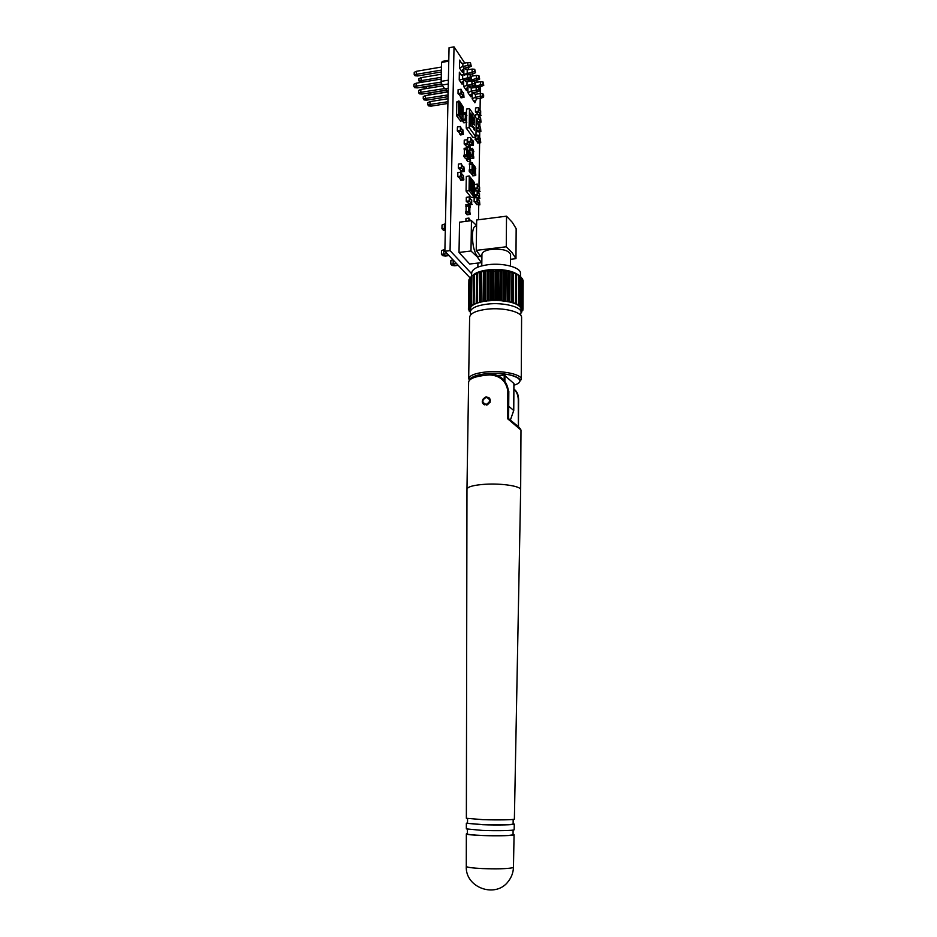 <?xml version="1.0" encoding="UTF-8"?>
<svg xmlns="http://www.w3.org/2000/svg" width="937" height="937" viewBox="0 0 937 937"><rect width="100%" height="100%" fill="white"/><g stroke="black" fill="none" stroke-linecap="round" stroke-linejoin="round"><path stroke-width="1.41" d="M510.489 266.061L510.571 254.536C508.861 250.448 502.595 248.692 491.784 249.301C485.553 250.191 482.274 251.901 481.934 254.431L481.782 265.85M515.971 258.659L512.106 252.685L506.261 246.794L506.519 216.178L512.328 222.374L516.158 228.663L515.971 258.659L510.536 259.28M480.552 256.422L477.249 256.281C474.204 251.959 472.576 245.154 472.389 235.866C472.623 229.331 473.829 226.075 475.996 226.075M481.887 257.862L476.23 250.378L476.675 219.984L506.519 216.178M481.876 258.799L481.419 262.665L477.191 256.797L470.995 251.011L471.463 220.652L476.09 225.032M460.184 104.803L461.074 105.705L460.301 105.811L461.039 108.036L460.184 104.803M460.032 113.248L460.067 111.351L460.922 114.419L460.161 111.913L460.032 113.248M461.73 110.613L462.257 112.651L461.73 110.613M462.585 109.547L461.683 108.259L462.433 109.992M462.855 119.913L463.253 107.146L459.727 101.688L459.306 114.525L462.855 119.913L462.093 120.756L458.287 114.267L458.521 101.653L458.896 100.973L459.645 101.618M462.609 107.966L461.73 106.408L462.609 107.966M461.707 112.475L462.222 114.513L461.707 112.475M460.114 108.551L460.981 111.316L460.114 108.551M461.672 114.337L462.187 116.364L461.672 114.337M469.285 176.015L466.298 176.437L466.064 191.054L471.241 197.449L474.204 197.051L474.415 182.574L469.285 176.015L469.05 190.644L474.204 197.051M466.403 159.747L467.786 161.551L470.749 161.129L469.402 157.873L466.427 158.306L466.403 159.747L469.378 159.325L470.749 161.129M467.083 147.894L468.453 151.197L467.083 147.894L464.096 148.339L464.401 150.225M471.44 172.9L472.775 175.863L475.727 175.453L475.738 174.024L474.391 172.267L473.536 172.396M469.203 171.26L470.573 173.029L473.525 172.607L472.189 169.398L469.226 169.82L469.203 171.26L472.166 170.85L473.525 172.607M472.517 148.304L473.853 151.56L472.517 148.304L469.566 148.737L469.87 150.599M470.128 145.106L473.431 145.153L473.49 141.346L472.974 140.655L472.916 144.462L470.128 144.884M464.178 143.993L464.693 144.685L467.68 144.251L467.223 139.683L464.237 140.128L464.178 143.993L467.153 143.548L467.68 144.251M457.783 176.519L458.322 177.187L461.355 176.765L460.887 172.127L457.853 172.549L457.783 176.519L460.817 176.086L461.355 176.765M458.31 168.063L458.849 168.754L461.871 168.32L461.402 163.682L458.38 164.116L458.31 168.063L461.332 167.629L461.871 168.32M465.701 213.132L467.094 214.796L470.093 214.409L470.116 212.933L468.723 211.258L465.724 211.657L465.701 213.132L468.699 212.746L470.093 214.409M469.46 220.909L468.968 218.087L465.97 218.473L465.912 221.355M466.251 201.268L466.767 201.9L469.765 201.502L469.308 196.946L466.31 197.344L466.251 201.268L469.238 200.869L469.765 201.502M457.326 130.864L457.865 131.59L460.887 131.133L460.418 126.507L457.408 126.963L457.326 130.864L460.348 130.407L460.887 131.133M474.11 201.736L477.554 201.97L477.109 197.496L474.169 197.894L474.11 201.736L477.554 201.97M474.333 188.325L477.753 188.536L477.308 184.074L474.391 184.472M460.5 97.097L461.027 97.846L464.014 97.366L463.546 92.786L463.487 96.616L460.5 97.097L460.512 96.476M475.071 137.13L475.539 139.929L478.444 139.496L478.502 135.748L478.011 135.057L475.973 135.361M458.017 93.571L458.556 94.321L461.543 93.841L461.086 89.238L458.088 89.718L458.017 93.571L461.016 93.079L461.543 93.841M477.355 142.436L477.847 143.103L480.74 142.682L480.306 138.266L480.248 142.002L477.355 142.436L477.366 141.838M477.647 121.962L478.139 122.653L481.021 122.208L480.587 117.804L480.54 121.517L477.647 121.962L477.659 121.353M471.463 220.652L459.552 222.174L459.013 252.44L469.671 264.023L481.419 262.665M480.294 93.501L480.33 86.532M477.472 82.21L476.207 80.313M473.314 75.944L472.002 73.976M469.086 69.572L467.727 67.523M464.775 63.06L454.023 46.85L450.065 250.624L471.651 273.733M477.858 267.127L477.917 263.074M478.526 219.75L478.725 205.016M478.795 200.19L478.819 198.328M478.889 193.49L478.912 191.652M478.983 186.814L479.603 142.846M479.674 137.985L479.756 131.66M479.826 126.8L479.885 122.384M479.955 117.512L479.978 115.45M480.049 110.578L480.224 98.28M477.519 131.239L478.011 131.93L480.892 131.496L480.458 127.081L480.412 130.805L477.519 131.239L477.53 130.641M475.457 111.714L475.949 112.417L478.842 111.971L478.397 107.544L475.504 108.001L475.457 111.714L478.35 111.257L478.842 111.971M478.303 114.513L478.737 118.94L478.303 114.513L475.399 114.958L475.375 116.996M476.453 204.629L479.885 204.863L479.439 200.413L479.393 204.243L476.464 204.067M477.202 190.773L477.156 194.615L474.227 195.001L474.719 195.634L477.647 195.247L477.202 190.773L474.286 191.171M462.421 120.803L463.827 122.841L466.79 122.384L465.431 119.011L463.042 119.386M459.833 134.225L460.372 134.94L463.37 134.483L462.901 129.88L462.843 133.768L459.833 134.225L459.844 133.616M468.687 203.645L468.805 204.371M468.828 204.371L468.805 205.847L470.198 207.534L470.222 206.058L468.828 204.371L465.83 204.77L466.146 206.644M460.817 171.237L461.344 171.916L464.365 171.483L463.897 166.88L463.827 170.815L460.828 170.651M460.301 179.646L460.84 180.314L463.862 179.892L463.393 175.278L463.323 179.225L460.313 179.061M466.603 147.226L467.13 147.917L470.093 147.484L469.636 142.951L469.578 146.793L466.603 147.226L466.614 146.629M470.597 137.411L471.053 141.932L470.597 137.411L467.645 137.856L467.61 140.21M470.456 158.212L473.747 158.236L473.771 156.807L472.412 154.992L470.503 155.273M472.295 162.663L473.63 165.896L472.295 162.663L469.332 163.097L469.636 164.959M463.956 156.561L465.361 158.388L468.336 157.955L466.977 154.675L463.979 155.109L463.956 156.561L466.954 156.128L468.336 157.955M466.31 122.466L466.216 128.1L473.021 137.434L475.949 137.001L476.219 118.203L469.484 108.61L469.179 127.643L475.949 137.001M469.484 108.61L466.532 109.079L466.462 113.588M458.65 101.009L456.764 101.934L456.53 114.548L456.951 116.375L460.676 121.084M471.311 190.75L471.475 191.886L471.674 190.223L472.084 191.745L471.569 190.434L471.44 191.804M471.358 186.182L471.85 188.009L471.721 186.404M470.667 184.495L469.812 183.125L470.667 184.495M469.742 187.341L469.976 186.358L470.597 188.407L469.742 187.341M472.834 184.589L473.665 186.779L472.834 184.589M472.763 188.665L473.595 191.207L472.763 188.665M471.299 185.139L471.534 184.167L472.154 186.217L471.299 185.139M471.381 180.15L472.213 182.715L471.381 180.15M472.869 182.223L473.724 182.996L473.501 184.413L472.869 182.223M472.693 192.6L472.951 193.409L473.349 192.577L473.337 194.146L472.693 192.6M471.452 182.586L472.201 183.875L471.452 182.586L471.393 183.558M472.728 191.089L473.583 192.155L472.728 191.089M472.798 186.334L473.642 188.29L472.775 188.068L472.798 186.334M469.706 188.712L470.292 190.234L469.706 188.712M469.894 184.765L470.643 186.065L469.894 184.765L469.835 185.749M469.847 180.806L470.69 183.02L469.847 180.806M472.107 189.836L471.252 188.478L472.107 189.836M470.233 179.951L470.257 178.58L470.725 180.572M472.014 126.05L472.33 127.139L472.014 126.05M471.217 116.434L470.351 115.181L471.065 116.856M470.292 119.186L470.901 120.85L470.292 119.186M470.233 123.368L471.088 124.223L470.351 124.363L471.053 126.507L470.233 123.368M471.967 120.369L471.99 118.905L472.834 120.1L472.084 119.386L471.967 120.369M472.154 115.204L472.88 116.645L472.154 115.204L472.084 116.282M473.595 122.642L474.415 125.054L473.595 122.642M473.677 117.488L474.497 120.159L473.677 117.488M473.642 120.065L474.485 120.908L474.274 122.466L473.642 120.065M473.536 127.045L474.38 127.889L473.642 128.029L474.345 130.161L473.536 127.045M472.002 117.968L472.225 116.926L472.834 119.14L472.002 117.968M472.025 121.154L472.529 123.134L472.377 121.412M470.269 120.709L471.112 122.864L470.245 122.618L470.269 120.709M470.409 116.797L470.913 118.788L470.761 117.055M471.241 114.654L470.397 113.143L471.241 114.654M472.752 125.113L471.908 123.625L472.752 125.113M454.023 46.85L449.046 47.728L444.876 251.257L469.987 277.809M470.854 154.394L469.507 151.126L470.526 154.441M469.484 152.567L468.09 152.778M470.444 159.255L470.526 154.312L469.32 152.719L468.078 152.895M467.059 149.346L464.073 149.791M468.031 156.069L468.113 151.115L466.895 149.498L464.412 149.861L464.319 155.062M475.82 168.765L474.497 165.568L475.492 168.812M474.473 166.997L473.279 167.173M475.422 173.603L475.492 168.695L474.309 167.149L473.279 167.29M472.271 164.116L469.32 164.537M473.22 170.745L473.302 165.814L472.107 164.256L469.648 164.607L469.566 169.773M472.494 149.733L469.542 150.166M473.443 156.374L473.513 151.478L472.33 149.885L469.87 150.248L469.859 151.583M471.053 141.932L468.687 142.283M470.971 141.944L472.681 144.263L472.728 140.937L471.1 138.711M472.681 144.263L470.14 144.509M467.598 144.263L469.332 146.594L469.39 143.232L467.727 140.995M469.332 146.594L466.86 146.957L465.115 144.626M461.285 176.777L463.077 179.014L463.136 175.559L461.414 173.404M463.077 179.014L460.559 179.365L458.767 177.128M461.8 168.332L463.581 170.604L463.639 167.161L461.929 164.971M463.581 170.604L461.074 170.956L459.282 168.683M468.805 205.847L465.806 206.245M469.777 212.535L469.859 207.452L468.641 205.988L466.146 206.316L466.064 211.61M471.662 203.821L471.721 199.921L471.662 203.821L468.676 204.219M469.695 201.514L471.416 203.61L471.475 200.202L469.812 198.164M471.416 203.61L468.933 203.938L467.2 201.842M460.805 131.145L462.597 133.569L462.655 130.161L460.945 127.842M462.597 133.569L460.09 133.944L458.287 131.531M466.907 115.684L465.537 112.299L466.567 115.731M465.513 113.728L463.136 114.103M466.485 120.486L466.567 115.602L465.361 113.892L463.136 114.244M477.495 201.982L479.147 204.043L479.194 200.682L477.601 198.703M479.147 204.043L476.699 204.36L475.036 202.298M479.486 197.543L479.533 193.725L479.486 197.543L477.378 197.824M477.589 195.259L479.24 197.344L479.287 193.994L477.694 191.991M479.24 197.344L477.202 197.613M479.58 190.867L479.627 187.049L479.58 190.867L477.495 191.148M477.671 188.548L479.334 190.656L479.381 187.318L477.8 185.292M479.334 190.656L477.331 190.925M461.449 93.852L463.241 96.417L463.3 93.068L461.601 90.631M463.241 96.417L460.758 96.816L458.954 94.262M478.362 139.508L480.013 141.803L480.06 138.535L478.491 136.345M480.013 141.803L477.601 142.166L475.937 139.871M478.514 128.275L480.166 130.606L480.212 127.35L478.655 125.136M480.166 130.606L477.765 130.969L476.101 128.65M478.163 123.836L478.608 128.264L478.655 124.527L478.163 123.836L476.137 124.141M478.608 128.264L476.066 128.65M478.643 118.952L480.294 121.318L480.341 118.074L478.784 115.825M480.294 121.318L477.893 121.693L476.23 119.327L478.737 118.94M480.634 114.572L480.681 110.871L480.634 114.572L478.561 114.888M478.748 111.983L480.4 114.373L480.435 111.14L478.877 108.868M480.4 114.373L478.42 114.677M470.995 251.011L459.013 252.44M448.214 88.242L444.747 88.816L442.018 85.021L441.163 81.367L441.573 62.416L442.533 61.362L448.788 60.296M448.109 93.489L445.907 88.617M450.065 250.624L444.876 251.257M441.573 62.416L448.764 61.174M446.539 91.322L448.155 91.053M442.018 85.021L448.296 83.979M441.163 81.367L448.378 80.172M441.409 70.088L416.415 74.328L416.496 71.282L441.479 67.031M417.644 75.979L415.079 75.756L414.177 74.55L416.415 74.328L417.644 75.979L441.362 71.973M414.177 74.55L414.236 72.336L416.496 71.282M416.169 83.206L416.087 86.263L417.316 87.891L414.751 87.656L413.849 86.473L413.908 84.236L416.169 83.206L441.21 79.024M417.316 87.891L441.749 83.85M413.849 86.473L441.327 82.069M441.257 77.279L421.111 80.652L421.193 77.63L441.315 74.234M421.943 82.233L419.776 82.046L418.898 80.863L421.111 80.652L422.259 82.187M418.898 80.863L418.956 78.661L421.193 77.63M420.877 89.448L420.807 92.482L422.013 94.087L419.471 93.852L418.581 92.681L418.64 90.479L420.877 89.448L442.627 85.864L426.909 88.441L425.726 86.848L441.831 84.189M422.013 94.087L446.258 90.116M418.581 92.681L444.583 88.582M425.738 86.497L423.524 86.86M426.909 88.441L424.391 88.219L423.524 87.059M425.503 95.586L425.433 98.596L426.628 100.165L424.098 99.931L423.231 98.783L423.278 96.593L425.503 95.586L447.078 92.06M426.628 100.165L448.038 96.698M423.231 98.783L448.073 94.918M430.259 92.74L431.418 94.508L447.008 91.967M431.418 94.508L428.923 94.274L428.068 93.138L446.305 90.315M430.048 101.606L429.978 104.593L431.149 106.139L428.642 105.904L427.787 104.78L427.846 102.601L430.048 101.606L447.991 98.713M431.149 106.139L447.898 103.457M427.787 104.78L447.933 101.711M476.101 87.328L481.489 86.333L480.423 84.728L480.47 81.718L475.352 82.538M483 84.143L483.773 85.314L483.035 81.952L483 84.143L472.307 87L472.33 85.841M474.907 100.505L474.872 102.789L476.488 98.877L481.325 98.104L480.259 96.523L480.306 93.501L475.457 94.286L472.857 92.681M482.836 95.937L483.609 97.097L483.644 94.895L482.871 93.735L482.836 95.937L475.41 97.296L472.131 98.795L472.225 92.786M472.119 81.039L477.378 80.114L476.301 78.474L476.336 75.44L471.1 76.272M478.889 77.888L479.674 79.083L478.924 75.674L478.889 77.888L468.102 80.769L468.125 79.469M470.737 94.391L470.702 96.722L472.33 92.763L477.202 91.978L476.125 90.362L476.16 87.317L471.276 88.113L468.629 86.45M478.725 89.776L479.51 90.948L479.533 88.734L478.748 87.551L478.725 89.776L471.229 91.158L467.903 92.658L468.008 86.555M468.078 74.644L473.185 73.777L472.084 72.114L472.131 69.057L467.223 69.877L464.483 68.073M474.708 71.505L475.504 72.723L474.743 69.279L474.708 71.505L463.815 74.41L463.92 68.167M466.497 88.16L466.45 90.549L468.09 86.544L473.009 85.736L471.897 84.096L471.943 81.015L467.024 81.835L464.319 80.102M474.52 83.498L475.328 84.693L475.364 82.456L474.555 81.25L474.52 83.498L463.604 86.403L463.71 80.207M470.444 65.016L471.252 66.258L470.479 62.767L470.444 65.016L462.843 66.457L463.979 68.155L468.922 67.323L467.797 65.625L467.856 62.545L462.901 63.388L462.843 66.457L459.446 67.944L459.587 60.12L461.309 62.943L462.901 63.388M462.164 81.812L462.128 84.26L461.988 83.006L463.768 80.195L468.723 79.376L467.598 77.701L467.645 74.609L461.145 75.03L459.364 72.172L461.426 75.194M470.245 77.092L471.065 78.321L470.28 74.843L470.245 77.092L459.224 80.032L459.364 72.172M482.871 93.735L480.306 93.501M481.325 98.104L483.609 97.097M483.035 81.952L480.47 81.718M481.489 86.333L483.773 85.314M478.748 87.551L476.16 87.317M477.202 91.978L479.51 90.948M478.924 75.674L476.336 75.44M477.378 80.114L479.674 79.083M474.555 81.25L471.943 81.015M473.009 85.736L475.328 84.693M474.743 69.279L472.131 69.057M473.185 73.777L475.504 72.723M470.28 74.843L467.645 74.609M468.723 79.376L471.065 78.321M470.479 62.767L467.856 62.545M468.922 67.323L471.252 66.258M463.979 68.155L462.199 70.989L462.339 72.231L459.446 67.944M506.261 246.794L476.23 250.378M481.114 115.274L478.784 115.638M480.54 121.517L481.021 122.208M480.412 130.805L480.892 131.496M480.248 142.002L480.74 142.682M478.397 107.544L478.35 111.257M461.086 89.238L461.016 93.079M478.245 118.238L476.219 118.554M478.011 135.057L477.952 138.817L475.036 139.25M477.952 138.817L478.444 139.496M478.116 127.573L476.078 127.877M463.487 96.616L464.014 97.366M480.072 191.499L477.706 191.816M479.978 198.175L477.612 198.492M479.393 204.243L479.885 204.863M477.308 184.074L477.249 187.904L474.333 188.302M477.249 187.904L477.753 188.536M477.156 194.615L477.647 195.247M477.109 197.496L477.05 201.35M465.431 119.011L465.408 120.451L462.421 120.92M465.408 120.451L466.79 122.384M465.537 112.299L463.159 112.674M462.843 133.768L463.37 134.483M460.418 126.507L460.348 130.407M472.178 204.453L469.226 204.84M469.308 196.946L469.238 200.869M468.968 218.087L468.922 220.968M468.723 211.258L468.699 212.746M463.827 170.815L464.365 171.483M461.402 163.682L461.332 167.629M463.323 179.225L463.862 179.892M460.887 172.127L460.817 176.086M469.578 146.793L470.093 147.484M467.223 139.683L467.153 143.548M470.538 141.241L468.172 141.592M472.916 144.462L473.431 145.153M472.412 154.992L472.389 156.432L470.491 156.713M472.389 156.432L473.747 158.236M472.189 169.398L472.166 170.85M474.497 165.568L473.63 165.685M474.391 172.267L474.38 173.708L471.428 174.118M474.38 173.708L475.727 175.453M466.977 154.675L466.954 156.128M469.507 151.126L468.113 151.325M469.402 157.873L469.378 159.325M476.336 112.358L477.882 114.583M475.235 188.876L476.769 190.832M475.129 195.587L476.71 197.555M465.361 113.892L465.267 119.034M470.714 220.745L469.484 219.281M468.641 205.988L468.559 211.282M472.33 149.885L472.248 155.015M472.107 164.256L472.037 169.421M474.309 167.149L474.239 172.291M466.895 149.498L466.813 154.699M469.32 152.719L469.238 157.896M445.438 223.966L444.384 224.107L444.29 228.605L445.344 228.476M445.298 230.373L443.295 230.139L441.948 228.663L444.29 228.605L445.309 229.729M441.948 228.663L442.03 225.044L444.384 224.107M444.911 249.593L443.857 249.71L443.763 254.267L445.438 256.024L448.987 255.602M445.438 256.024L442.768 255.707L441.409 254.29L447.324 253.833M441.409 254.29L441.491 250.636L443.857 249.71M453.192 260.053L453.121 264.07L454.726 265.757L458.216 265.358M454.726 265.757L452.102 265.452L450.802 264.093L456.612 263.66M450.802 264.093L450.873 260.498L452.887 259.725M469.179 127.643L466.216 128.1M469.05 190.644L466.064 191.054M473.677 117.23L474.52 118.343M474.462 118.706L473.876 118.94M473.829 118.94L474.45 120.088M473.642 119.807L474.485 120.908M474.438 120.92L474.321 122.489M474.181 122.079L474.11 120.732L474.274 122.115M474.052 121.365L474.227 122.068M474.11 120.732L474.099 121.365M473.607 122.384L474.368 124.984M474.005 124.293L474.075 123.309M473.536 126.788L474.321 128.357M474.345 129.657L473.642 128.029M473.501 128.72L474.216 129.646M473.525 127.701L474.239 128.041M472.072 114.806L472.365 115.684M472.307 115.684L472.646 116.738M472.658 115.638L472.88 116.645M472.225 116.996L472.834 118.929M472.283 117.453L472.623 118.53M471.99 118.987L472.834 120.1M472.014 120.44L472.084 119.386M472.33 121.423L472.787 122.77M472.096 121.482L472.588 122.876M472.635 122.243L472.189 121.505L472.635 122.243M470.233 123.11L471.088 124.223M471.065 126.003L470.351 124.363M470.21 125.066L470.924 125.991M470.222 124.035L470.948 124.375M470.28 120.486L471.112 122.489M470.796 122.489L470.632 121.587L471.018 122.548M470.585 121.599L470.842 122.478M470.339 119.35L470.62 120.276M470.831 119.315L471.147 120.44M470.749 119.549L470.936 120.604M470.69 119.831L470.913 120.592L470.69 119.831M470.714 117.066L471.182 118.425M470.479 117.125L470.971 118.519M471.03 117.886L470.573 117.148L471.03 117.886M470.913 116.024L470.819 115.298M470.725 114.935L471.124 115.684M471.077 115.696L471.159 116.434M470.526 115.005L470.714 116.106M470.819 115.801L470.608 115.017L470.819 115.801M470.397 113.213L471.053 114.08M470.948 113.447L471.241 114.455M472.307 125.605L472.353 126.226M471.908 123.707L472.576 124.551M472.506 123.977L472.752 124.914M472.869 181.977L473.724 182.996M473.665 182.996L473.56 184.448M473.29 183.418L473.513 184.097M472.74 192.717L472.939 193.385M473.302 192.589L473.572 193.619M473.22 192.881L473.009 193.772M471.381 179.916L471.826 181.134M472.225 182.328L471.932 181.427M471.662 182.996L471.428 182.211M471.616 183.008L471.955 183.957M471.967 182.973L472.201 183.875M471.592 184.308L472.096 186.147M471.639 184.659L471.943 185.667M472.728 190.843L473.583 191.851M472.775 188.431L473.208 189.637M473.572 189.473L473.595 190.82M472.81 186.123L473.642 187.939M473.162 187.131L473.548 187.986M472.834 184.343L473.689 185.362M473.63 185.362L473.618 186.721M473.244 186.065L473.302 185.198M469.859 188.653L470.128 189.754M470.257 188.805L470.585 189.848M470.187 189.028L470.374 190.024M470.116 189.297L470.327 190L470.069 189.309M470.034 186.51L470.597 188.196M470.081 186.85L470.386 187.868M469.788 184.343L470.374 186.17M470.409 185.163L470.643 186.065M469.812 183.195L470.479 183.98M470.409 183.418L470.667 184.32M469.847 180.56L470.714 181.591M470.667 181.591L470.643 182.961M470.269 182.293L470.327 181.427M471.662 186.416L472.143 187.669M471.428 186.475L471.932 187.775M471.99 187.166L471.37 186.697L471.99 187.166M471.252 188.548L471.92 189.309M471.85 188.759L472.107 189.649M471.616 190.223L472.084 191.745M469.987 178.393L470.702 179.459M469.929 179.061L470.187 179.963M462.491 120.639L460.348 121.025M461.73 106.49L462.421 107.38M462.351 106.795L462.562 107.896M462.281 109.137L462.175 108.387M462.082 108.024L462.527 109.559M461.929 109.137L462 108.153L461.988 109.207M461.859 108.083L461.976 109.137M462.046 110.894L462.538 112.288M461.8 110.953L462.316 112.381M462.374 111.737L461.906 110.976L462.374 111.737M462.023 112.756L462.503 114.138M461.765 112.803L462.292 114.232M462.339 113.588L461.871 112.827L462.339 113.588M460.126 111.503L460.828 113.845M460.899 112.756L460.875 114.349M460.079 113.318L460.161 111.913M460.114 108.294L461.004 109.453M460.981 110.976L460.641 109.289M460.184 104.534L461.074 105.705M461.039 107.521L460.301 105.811M460.149 106.525L460.899 107.497M460.172 105.483L460.934 105.858M461.988 114.607L462.468 116.001M461.742 114.665L462.257 116.094M462.316 115.45L461.836 114.689L462.316 115.45M472.728 275.466C475.375 272.69 480.576 270.816 488.318 269.844C502.607 268.767 512.832 270.629 519.004 275.431M471.616 276.31L471.662 273.054C472.213 268.942 477.788 266.143 488.376 264.656C503.485 262.723 520.96 267.513 520.468 273.276L520.468 273.417M472.635 275.443L480.658 271.695L480.306 272.726L483.445 271.051L484.441 270.863L484.476 271.882L487.509 270.395L488.587 270.278L489.009 271.308L492.967 269.961L493.764 271.039L495.275 271.027L496.317 269.915L500.1 271.168L500.78 270.114L501.892 270.207L504.785 271.613L505.09 270.582L506.144 270.746L509.201 272.339L509.119 271.32L511.989 273.007L513.183 273.346L512.715 272.304L513.546 272.585L516.615 274.576L515.783 273.487L519.403 275.993L518.231 274.846L521.452 277.563L521.3 306.059L519.812 306.598L518.559 305.544L521.3 306.059M521.452 277.797L522.717 279.226L522.565 307.629L520.831 308.074L520.14 306.961L522.565 307.629M522.705 279.976L523.01 309.233L521.089 309.561M520.972 308.039L521.089 309.386M518.571 304.923L518.559 305.544M516.275 304.22L518.044 305.193L519.239 304.572L516.275 304.22L516.275 303.354M513.335 303.061L515.584 303.916L516.439 303.225L513.335 303.061L513.546 272.585M509.833 302.077L512.492 302.792L512.972 302.054L509.833 302.077L510.068 271.554M505.886 301.316L508.873 301.866L508.967 301.105L505.886 301.316L506.144 270.746M505.09 270.582L504.832 301.164L501.611 300.8L503.087 300.25L504.832 301.164M501.892 270.207L501.611 300.8M500.78 270.114L500.499 300.707L497.149 300.543L499.819 299.981L500.499 300.707M497.453 269.938L497.149 300.543M496.317 269.915L496.001 300.531L492.639 300.566L493.459 299.863L496.001 300.531M492.967 269.961L492.639 300.566M491.855 270.02L491.503 300.613L488.224 300.847L490.145 300.004L491.503 300.613M488.587 270.278L488.224 300.847M468.676 378.771L469.624 317.245C470.198 313.274 476.125 310.58 487.404 309.151C503.497 307.289 522.108 311.962 521.593 317.526L521.593 317.678M521.089 309.96L522.823 310.346L521.077 311.002M521.077 311.658L521.874 311.916L521.066 312.571M470.257 311.482L469.039 310.932L470.269 310.615M470.28 310.088L468.418 309.339L470.292 308.999L468.605 307.723L470.655 307.512L470.245 311.939M469.226 306.633L471.779 306.059L470.866 307.137L469.226 306.633L470.069 277.715L469.636 306.153M470.807 305.111L473.642 304.701L472.178 305.708L470.807 305.111L471.241 276.614M473.173 303.717L476.195 303.471L474.227 304.373L473.173 303.717L473.595 275.138M476.23 302.475L479.369 302.428L476.945 303.19L476.23 302.475L476.64 273.815M479.92 301.445L483.047 301.573L480.248 302.182L479.92 301.445L480.306 272.726M484.101 300.648L487.146 300.964L484.054 301.398L484.476 271.882M522.834 309.269L522.823 310.346M521.874 310.92L521.874 311.916M469.062 309.913L469.039 310.932M468.887 281.053L468.418 309.339M468.465 308.226L468.898 279.905L468.605 307.723M471.897 276.134L471.463 304.666M474.473 274.705L474.052 303.307M477.729 273.452L477.32 302.124M481.559 272.433L481.173 301.164M485.858 271.671L485.495 300.449M489.009 271.308L488.669 300.109M490.473 271.191L490.145 300.004M493.764 271.039L493.459 299.863M495.275 271.027L494.97 299.852M498.601 271.086L498.308 299.91M500.1 271.168L499.819 299.981M503.345 271.437L503.087 300.25M504.785 271.613L504.539 300.414M507.866 272.081L507.631 300.859M509.201 272.339L508.967 301.105M511.989 273.007L511.778 301.737M513.183 273.346L512.972 302.054M515.608 274.166L515.42 302.838M516.615 274.576L516.439 303.225M518.606 275.537L518.442 304.138M519.403 275.993L519.239 304.572M520.902 277.059L520.738 305.579M520.972 308.449L523.01 309.233L523.151 280.913M523.104 280.397L522.951 308.73M504.176 380.445L504.223 375.081L497.875 375.62M504.223 375.081L513.909 383.502M487.509 270.395L487.146 300.964M484.441 270.863L484.054 301.398M483.445 271.051L483.047 301.573M479.779 271.953L479.369 302.428M476.628 273.065L476.195 303.471M473.653 304.021L473.642 304.701M522.413 278.699L522.26 307.125M469.05 279.378L469.66 278.781M470.069 277.715L471.241 276.684M514.378 819.067L514.378 819.09C514.729 819.84 497.512 820.156 482.719 819.641L466.368 818.27L466.966 489.208C467.551 486.725 473.665 485.073 485.296 484.253C501.904 483.187 521.148 486.233 520.656 489.711L520.984 430.083L507.608 418.722L507.831 390.834C505.992 380.902 499.983 375.608 489.782 374.929L490.074 373.98C500.709 374.847 506.847 380.527 508.475 391.057L508.393 418.476C519.602 428.654 522.905 431.36 518.313 426.604L518.266 399.712C518.22 395.449 516.767 391.889 513.898 389.019M485.518 397.042L486.35 396.878C491.328 398.752 491.609 401.423 487.17 404.901L486.244 405.077M467.364 833.52L466.345 833.907L466.286 866.397C466.802 867.322 472.143 868.049 482.332 868.576C496.669 869.091 506.683 868.845 512.387 867.803L513.453 867.217M466.345 833.907C466.86 834.574 472.283 835.113 482.59 835.535C497.313 836.12 514.425 835.663 514.073 834.738L513.066 834.293M467.422 829.315L467.352 833.918C467.809 834.551 472.998 835.078 482.918 835.488C500.241 835.956 510.29 835.699 513.066 834.715L513.089 830.088M467.516 822.909L466.357 823.26L466.345 828.894L482.637 830.44C497.371 831.002 514.518 830.592 514.167 829.725L514.272 824.091L513.136 823.682M466.357 823.26L482.672 824.712C497.453 825.251 514.636 824.9 514.272 824.091M467.575 818.657L467.504 823.272L483.047 824.665C500.335 825.099 510.36 824.9 513.125 824.068L513.125 824.045M514.378 819.09L520.656 489.852M518.102 426.429L508.393 418.476M507.831 390.834L508.826 391.373L508.615 418.663M518.442 426.733L518.606 400.017C518.571 395.027 517.142 391.514 514.331 389.464M508.264 418.441L507.608 418.722M474.872 102.789L472.131 98.795M473.255 92.611L474.227 94.051M472.892 87.855L472.307 87M470.702 96.722L467.903 92.658M469.027 86.391L470.046 87.879M468.641 81.566L468.102 80.769M464.319 75.159L463.815 74.41M464.857 68.003L465.935 69.619M466.45 90.549L463.604 86.403M464.717 80.043L465.771 81.601M462.128 84.26L459.224 80.032M459.587 60.12L461.59 63.13M462.386 69.783L462.339 72.231M475.633 82.515L475.586 85.525L476.664 87.129M475.457 94.286L475.41 97.296L476.488 98.877M471.463 76.26L471.416 79.282L472.517 80.922M471.276 88.113L471.229 91.158L472.33 92.763M467.223 69.877L467.176 72.934L468.289 74.597M467.024 81.835L466.977 84.904L468.09 86.544M462.691 75.428L462.632 78.532L463.768 80.195M459.54 101.91L456.764 101.934M459.306 114.525L456.53 114.548M459.481 115.251L456.951 116.375M486.432 396.96L489.067 397.745M490.11 399.115L490.074 402.395M486.162 404.456C490.695 401.739 490.719 399.361 486.244 397.358C481.735 400.076 481.7 402.442 486.162 404.456M513.921 385.189C530.401 380.457 510.161 371.333 487.076 373.64C477.179 374.659 471.522 376.639 470.14 379.579M486.643 371.895C502.935 370.326 521.78 374.425 521.253 379.262C521.113 380.445 520.375 380.223 519.039 378.583C513.652 374.659 502.993 373.008 487.053 373.629C470.515 375.268 469.261 380.246 469.531 379.45L468.664 378.899C469.238 375.444 475.235 373.113 486.643 371.895M470.679 314.797L470.245 312.08C470.807 308.144 476.617 305.474 487.638 304.068C503.38 302.218 521.581 306.844 521.077 312.349L521.089 309.245M513.722 410.57L510.372 420.092L513.722 410.476L513.909 383.409M508.709 406.225L513.757 410.523L513.933 383.456M504.926 375.187L504.867 381.289M483.691 404.339C481.524 401.399 482.157 398.986 485.612 397.112L486.338 396.96M489.782 374.929L486.608 375.151C475.188 376.346 469.191 378.665 468.617 382.085L466.966 489.126M518.501 426.792L518.266 399.712M517.212 392.943L518.606 400.228M480.447 256.305L477.601 256.633M462.175 120.85L460.43 121.119M462.948 119.971L462.328 120.896M520.457 276.673L520.468 273.276M520.55 315.16L521.077 312.349M521.253 379.262L521.593 317.526M485.612 397.112C481.536 400.228 481.173 402.805 484.546 404.843M466.286 866.397C465.08 887.796 495.919 898.817 508.44 881.202C511.614 877.079 513.289 872.441 513.453 867.264L514.073 834.738M513.125 824.068L513.16 819.418M520.984 430.083L520.457 429.052"/></g></svg>
